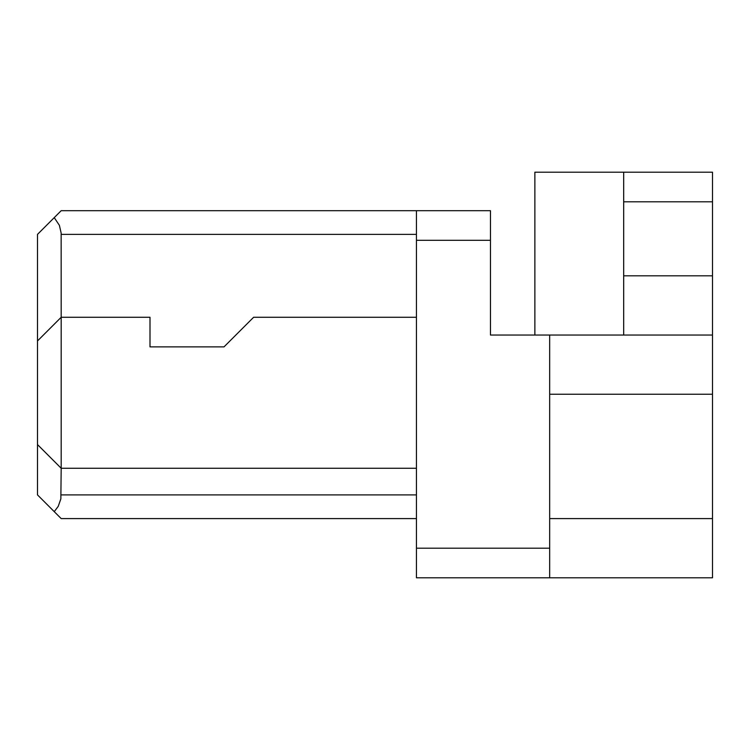 <?xml version="1.0" encoding="UTF-8"?>
<svg xmlns="http://www.w3.org/2000/svg" width="750" height="750" viewBox="0 0 750 750"><rect width="100%" height="100%" fill="white"/><g stroke="black" fill="none" stroke-linecap="round" stroke-linejoin="round"><path stroke-width="1.12" d="M712.5 335.034L712.5 577.8L549.675 577.8L549.675 335.034L712.5 335.034L712.5 172.2L534.872 172.2L534.872 335.034L490.462 335.034L490.462 240.3L416.447 240.3L416.447 548.194L549.675 548.194M623.681 335.034L623.681 172.2M549.675 335.034L490.462 335.034M416.447 317.269L253.622 317.269L224.016 346.875L150 346.875L150 317.269L61.181 317.269L61.144 233.044L59.381 225.309L54.244 217.631L61.181 210.694L416.447 210.694L416.447 240.3M37.5 340.95L37.5 444.572L61.181 468.253L61.181 317.269L37.5 340.95L37.5 234.375L54.244 217.631M416.447 210.694L490.462 210.694L490.462 240.3M416.447 518.587L61.181 518.587L54.244 511.65L58.228 506.363L60.853 498.872L61.181 468.253L416.447 468.253M549.675 577.8L416.447 577.8L416.447 548.194M416.447 577.8L475.659 577.8M54.244 511.65L37.5 494.897L37.5 444.572M81.909 210.694L295.069 210.694M712.5 275.822L623.681 275.822M623.681 201.806L712.5 201.806M712.5 518.587L549.675 518.587M61.181 234.375L416.447 234.375M549.675 394.247L712.5 394.247M61.181 494.897L416.447 494.897"/></g></svg>
